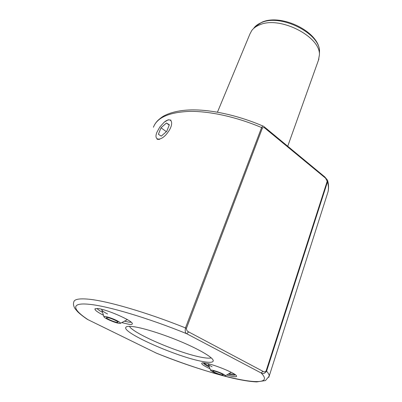 <?xml version="1.0" encoding="UTF-8"?>
<svg xmlns="http://www.w3.org/2000/svg" width="402" height="402" viewBox="0 0 402 402"><rect width="100%" height="100%" fill="white"/><g stroke="black" fill="none" stroke-linecap="round" stroke-linejoin="round"><path stroke-width="0.6" d="M186.422 328.359L185.478 327.926C146.489 312.218 106.319 300.646 87.937 299.128C79.033 298.374 74.325 299.304 73.812 301.927L73.571 302.746C73.259 304.671 73.772 306.671 75.099 308.746L77.676 311.771C80.134 314.123 83.355 316.645 87.345 319.329L88.108 319.726C72.34 309.339 70.36 302.299 89.425 304.324C107.736 306.043 148.278 318.027 186.699 333.72C185.327 333.183 184.92 331.253 185.478 327.926L261.601 127.575C262.34 126.273 263.044 125.871 263.702 126.369L324.771 176.895L327.514 180.151L327.514 181.784L266.591 371.157C264.848 373.528 263.024 374.131 261.119 372.961L186.699 333.72L188.684 331.926L263.019 371.358C264.154 372.131 265.194 371.966 266.134 370.85L327.173 181.332L325.575 178.181L265.38 128.519C264.305 127.464 263.31 127.308 262.395 128.042L186.422 328.359C186.468 330.153 187.221 331.343 188.684 331.926M209.558 368.554C203.412 365.634 200.869 363.78 201.93 363.006C202.538 362.76 203.874 362.83 205.93 363.217C214.774 364.75 234.838 372.986 236.401 375.704C237.17 376.86 235.637 377.061 231.808 376.302L227.17 375.136M228.748 374.267L230.989 374.785C233.738 375.332 235.19 375.317 235.346 374.744M102.982 314.992C97.249 312.017 94.586 309.977 94.988 308.872L97.766 308.54C106.45 309.223 132.715 320.756 132.328 323.65C132.439 324.419 131.333 324.65 129.012 324.334L122.268 322.736M128.916 322.158L131.218 322.228L128.916 322.158L124.987 321.344L128.916 322.158M133.665 326.685C143.961 328.127 164.317 334.595 182.151 342.208C200.01 349.82 212.552 357.338 213.241 360.473C213.507 362.524 209.914 362.855 202.472 361.468C177.433 357.157 121.379 332.459 125.886 327.248C126.58 326.253 129.173 326.067 133.665 326.685M129.429 326.323C133.399 333.796 180.684 353.82 202.266 357.428C206.568 358.207 209.573 358.368 211.276 357.906M164.448 122.052L168.212 119.791L170.945 120.097M318.394 60.37L319.404 55.029C320.922 36.708 279.697 15.567 259.627 24.864C256.21 26.22 253.602 28.09 251.808 30.462L249.949 33.924L217.452 112.178M159.418 139.434L157.107 139.258M88.108 319.726L156.539 353.222M96.998 308.475C97.721 309.414 99.41 310.635 102.068 312.133C99.41 310.635 97.721 309.414 96.998 308.475M203.573 362.885L203.533 363.006C203.568 363.77 205.352 365.051 208.894 366.85M263.019 371.358L261.119 372.961C280.189 392.141 213.708 376.594 156.197 353.062M264.707 127.283L265.38 128.519M325.575 178.181L324.771 176.895M159.805 127.017L156.966 132.152C153.072 141.283 161.534 141.574 168.011 132.152C174.744 123.052 171.393 115.821 163.966 122.449L159.805 127.017M158.403 134.283L161.227 136.137L166.74 131.359L169.342 124.761L166.438 123.027L161.011 127.771L158.403 134.283M166.353 131.69L161.011 127.771M169.212 125.087L166.438 123.027M102.148 309.409L101.766 309.872C102.023 310.746 103.947 312.108 107.535 313.942M126.786 320.007L126.926 319.369M117.057 322.389L118.037 322.253C118.484 321.479 110.133 317.776 107.274 317.49L106.339 317.63C105.927 318.419 114.153 322.072 117.057 322.389M107.696 319.344C105.59 318.283 104.354 317.469 103.977 316.897C102.822 315.329 111.259 317.736 116.776 320.57C119.61 322.032 120.796 322.962 120.324 323.359C118.022 323.515 113.811 322.178 107.696 319.344M204.06 362.931C204.729 363.684 206.251 364.679 208.628 365.915M229.532 373.724L234.944 374.453M208.492 363.79L208.306 364.106C208.477 364.669 209.738 365.549 212.08 366.74M230.874 372.584L230.979 372.182M221.844 374.925L223.231 374.915C223.527 374.337 217.01 371.569 214.055 371.021L212.713 371.036C212.442 371.624 218.864 374.352 221.844 374.925M213.015 371.966L210.598 370.393C209.477 369.026 218.311 371.584 223.015 374.011C224.869 374.96 225.643 375.568 225.331 375.835C224.703 376.443 217.075 374.046 213.015 371.966M327.193 194.437L328.022 191.839C328.72 188.799 328.55 185.448 327.514 181.784L327.173 181.332M319.459 53.064L319.489 51.888C320.947 33.989 281.028 13.492 261.496 22.582C258.174 23.914 255.632 25.738 253.878 28.055M266.134 370.85L266.591 371.157C268.425 373.202 269.29 374.88 269.174 376.182L268.777 377.327M262.395 128.042L261.601 127.575C236.793 117.002 209.789 111.083 189.623 111.384C169.187 112.228 157.117 117.515 153.408 127.238M156.408 353.167C182.317 363.488 206.206 371.453 228.08 377.056C239.974 379.996 249.521 381.609 256.727 381.9L265.451 380.573L269.174 376.182L328.022 191.839C328.886 188.191 328.715 184.297 327.514 180.151M262.204 22.09C282.098 13.321 320.424 32.547 319.489 51.888L319.404 55.029M287.716 146.288L318.881 58.993M262.039 22.155L255.049 26.693M126.524 326.751L125.886 327.248M95.294 308.641L94.988 308.872M202.759 362.865L201.93 363.006M154.499 124.866C156.187 122.123 157.358 120.364 162.89 116.464C169.971 112.444 179.327 110.254 190.955 109.902C211.457 109.47 238.803 115.53 263.702 126.369M101.761 309.791L103.977 316.897M120.324 323.359L126.967 319.846M208.301 364.046L210.598 370.393M225.331 375.835L230.994 372.458"/></g></svg>
